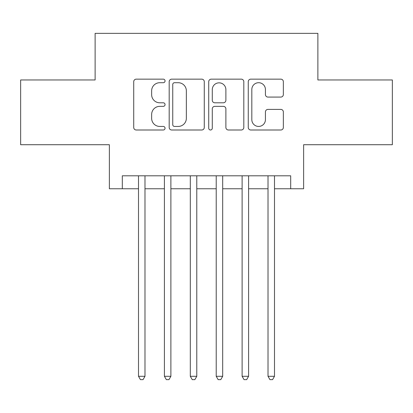 <?xml version="1.0" encoding="UTF-8"?>
<svg xmlns="http://www.w3.org/2000/svg" width="413" height="413" viewBox="0 0 413 413"><rect width="100%" height="100%" fill="white"/><g stroke="black" fill="none" stroke-linecap="round" stroke-linejoin="round"><path stroke-width="0.62" d="M165.055 80.927A1.781 1.781 0 0 0 163.28 79.151L136.264 79.151A2.54 2.54 0 0 0 133.719 81.691L133.719 127.457A2.54 2.54 0 0 0 136.264 129.997L163.28 129.997A1.781 1.781 0 0 0 165.055 128.221A1.781 1.781 0 0 0 163.28 126.44L159.779 126.44A8.136 8.136 0 0 1 151.643 118.304L151.643 114.489A8.136 8.136 0 0 1 159.779 106.353L163.28 106.353A1.781 1.781 0 0 0 165.055 104.572A1.781 1.781 0 0 0 163.28 102.796L159.779 102.796A8.136 8.136 0 0 1 151.643 94.66L151.643 90.845A8.136 8.136 0 0 1 159.779 82.708L163.28 82.708A1.781 1.781 0 0 0 165.055 80.927M280.804 97.076A2.54 2.54 0 0 0 283.349 94.531L283.349 81.691A2.54 2.54 0 0 0 280.804 79.151L250.805 79.151A2.54 2.54 0 0 0 248.259 81.691L248.259 127.457A2.54 2.54 0 0 0 250.805 129.997L280.804 129.997A2.54 2.54 0 0 0 283.349 127.457L283.349 111.949A2.54 2.54 0 0 0 280.804 109.404L267.965 109.404A2.54 2.54 0 0 0 265.425 111.949L265.425 119.636A6.799 6.799 0 0 1 258.621 126.44A6.799 6.799 0 0 1 251.822 119.636L251.822 89.507A6.799 6.799 0 0 1 258.621 82.708A6.799 6.799 0 0 1 265.425 89.507L265.425 94.531A2.54 2.54 0 0 0 267.965 97.076L280.804 97.076M122.315 188.756L122.315 175.804L290.685 175.804L290.685 188.756L303.632 188.756L303.632 144.72L392.35 144.72L392.35 79.967L317.881 79.967L317.881 33.345L95.119 33.345L95.119 79.967L20.65 79.967L20.65 144.72L109.368 144.72L109.368 188.756L138.505 188.756M204.275 81.691A2.54 2.54 0 0 0 201.735 79.151L171.731 79.151A2.54 2.54 0 0 0 169.191 81.691L169.191 127.457A2.54 2.54 0 0 0 171.731 129.997L201.735 129.997A2.54 2.54 0 0 0 204.275 127.457L204.275 81.691M211.265 79.151L241.269 79.151A2.54 2.54 0 0 1 243.809 81.691L243.809 127.457A2.54 2.54 0 0 1 241.269 129.997L228.43 129.997A2.54 2.54 0 0 1 225.885 127.457L225.885 108.898A2.54 2.54 0 0 0 223.345 106.353L214.827 106.353A2.54 2.54 0 0 0 212.282 108.898L212.282 128.221A1.781 1.781 0 0 1 210.506 129.997A1.781 1.781 0 0 1 208.725 128.221L208.725 81.691A2.54 2.54 0 0 1 211.265 79.151M144.984 188.756L164.41 188.756M170.884 188.756L190.31 188.756M196.784 188.756L216.216 188.756M222.69 188.756L242.116 188.756M248.59 188.756L268.016 188.756M274.495 188.756L290.685 188.756M174.529 82.708A1.781 1.781 0 0 0 172.748 84.489L172.748 124.659A1.781 1.781 0 0 0 174.529 126.44L178.215 126.44A8.136 8.136 0 0 0 186.351 118.304L186.351 90.845A8.136 8.136 0 0 0 178.215 82.708L174.529 82.708M225.885 89.636A6.799 6.799 0 0 0 219.086 82.837A6.799 6.799 0 0 0 212.282 89.636L212.282 100.251A2.54 2.54 0 0 0 214.827 102.796L223.345 102.796A2.54 2.54 0 0 0 225.885 100.251L225.885 89.636M144.984 175.804L144.984 376.289L138.505 376.289L138.505 175.804M144.984 376.289L143.037 379.655L140.451 379.655L138.505 376.289M170.884 175.804L170.884 376.289L164.41 376.289L164.41 175.804M170.884 376.289L168.943 379.655L166.351 379.655L164.41 376.289M196.784 175.804L196.784 376.289L190.31 376.289L190.31 175.804M196.784 376.289L194.843 379.655L192.251 379.655L190.31 376.289M222.69 175.804L222.69 376.289L216.216 376.289L216.216 175.804M222.69 376.289L220.749 379.655L218.157 379.655L216.216 376.289M248.59 175.804L248.59 376.289L242.116 376.289L242.116 175.804M248.59 376.289L246.649 379.655L244.057 379.655L242.116 376.289M274.495 175.804L274.495 376.289L268.016 376.289L268.016 175.804M274.495 376.289L272.549 379.655L269.963 379.655L268.016 376.289"/></g></svg>
